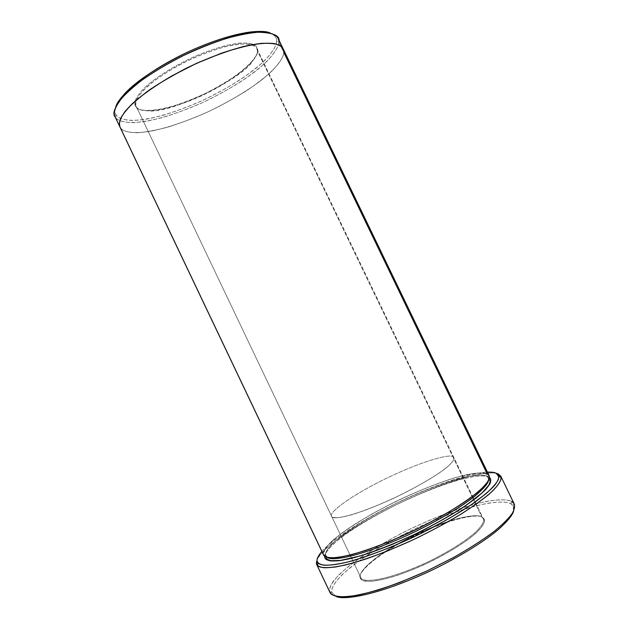<?xml version="1.0" encoding="UTF-8"?>
<svg xmlns="http://www.w3.org/2000/svg" width="629" height="629" viewBox="0 0 629 629"><rect width="100%" height="100%" fill="white"/><g stroke="black" fill="none" stroke-linecap="round" stroke-linejoin="round"><path stroke-width="0.47" stroke-dasharray="3.15 2.36" d="M257.371 50.768C257.505 47.655 254.501 45.437 248.384 44.101C243.171 43.708 235.938 44.47 226.676 46.373C216.179 49.156 204.653 53.261 192.112 58.686C173.392 67.562 157.454 77.76 147.689 86.212C136.139 96.976 134.716 103.148 136.257 106.403L135.361 106.081C133.796 102.794 135.219 96.552 146.871 85.67C156.731 77.115 172.833 66.808 191.751 57.837C210.794 49.424 228.083 44.431 239.625 43.149C253.589 42.253 257.45 46.027 257.686 49.895L257.371 50.768L482.058 517.297L484.416 519.523C485.266 522.51 482.184 528.47 469.407 538.51C458.297 546.766 443.76 555.242 425.778 563.938C382.157 583.743 361.549 583.248 360.692 578.798L360.401 578.271L360.716 577.351L361.007 577.87C361.864 582.257 382.267 582.706 425.424 563.112C448.626 552.152 468.11 539.399 476.672 531.135C482.105 525.357 484.385 521.378 483.497 519.184L482.058 517.297L483.316 518.736C484.542 520.765 482.569 524.665 477.403 530.42C469.14 538.699 449.232 551.885 425.212 563.207C380.466 583.421 360.936 582.092 360.763 577.453L331.601 516.267C331.239 519.766 349.512 518.532 394.013 498.074C412.396 489.205 427.288 480.965 438.688 473.362C451.716 464.273 454.751 459.634 453.91 457.676L452.888 456.733L453.91 457.668C454.83 459.076 452.518 462.26 446.983 467.221C438.24 474.447 417.963 486.728 394.013 498.074C349.504 518.54 331.239 519.766 331.601 516.267L136.194 106.277C132.271 102.244 142.217 84.113 185.146 62.012C203.332 53.41 219.191 47.765 232.738 45.084C248.667 42.52 255.099 45.099 256.829 48.48L257.371 50.768C259.4 56.233 242.542 76.502 201.374 95.883C159.97 114.549 137.067 112.489 136.257 106.403L331.569 516.197C328.44 514.058 343.686 499.442 384.901 479.039C426.383 458.973 450.969 454.036 452.888 456.733L257.371 50.768L257.686 49.895C257.819 46.743 254.8 44.494 248.612 43.134C243.36 42.733 236.048 43.487 226.684 45.398C216.077 48.213 204.433 52.356 191.751 57.837C172.833 66.808 156.731 77.115 146.871 85.67C135.219 96.552 133.796 102.794 135.361 106.081C136.202 112.229 159.357 114.321 201.146 95.49C242.692 75.928 259.722 55.438 257.686 49.895C258.032 52.27 256.325 55.871 252.583 60.699C245.436 69.921 229.782 80.803 205.636 93.367C180.366 104.862 161.276 110.618 148.373 110.625C140.534 110.366 136.202 108.856 135.361 106.081L136.257 106.403C137.075 109.139 141.368 110.641 149.12 110.893C170.648 113.873 243.541 77.957 252.331 61.445C256.034 56.673 257.717 53.111 257.371 50.768M329.651 591.574L331.923 592.369L335.689 596.213L331.923 592.369C330.823 589.216 333.81 583.728 340.902 575.897C346.988 570.086 355.519 563.387 366.487 555.8C378.917 547.835 392.905 539.879 408.473 531.93C432.209 520.466 455.223 511.636 472.961 506.636C495.251 500.857 506.345 501.337 510.913 503.782C507.666 501.738 500.024 501.549 487.986 503.216C478.708 505.016 467.371 508.146 453.965 512.611C439.498 517.934 424.331 524.374 408.473 531.93C385.011 543.763 364.82 556.264 351.344 566.705C335.013 580.048 330.885 588.123 331.923 592.369L329.651 591.574C328.566 588.382 331.64 582.816 338.882 574.882C345.093 568.986 353.773 562.192 364.938 554.495C377.573 546.42 391.788 538.345 407.592 530.278C431.698 518.642 455.058 509.663 473.079 504.552C495.723 498.632 507.013 499.064 511.676 501.51L510.913 503.782C513.445 504.945 514.357 507.336 513.649 510.945L513.099 505.732L510.913 503.782L511.676 501.51C508.358 499.465 500.582 499.308 488.348 501.038C478.921 502.893 467.394 506.093 453.784 510.646C439.089 516.063 423.694 522.605 407.592 530.278C383.769 542.292 363.248 554.967 349.527 565.557C341.618 572.138 335.972 577.697 332.592 582.234C330.249 586.189 329.274 589.302 329.651 591.574L316.395 563.686C315.499 560.903 318.793 555.792 326.262 548.346C332.615 542.78 341.429 536.285 352.704 528.847C365.425 521.001 379.704 513.075 395.515 505.071C419.606 493.451 442.832 484.236 460.648 478.74C483.017 472.293 493.985 472.088 498.396 474.014C495.275 472.371 487.711 472.638 475.705 474.816C466.427 476.963 455.034 480.414 441.542 485.179C426.942 490.769 411.602 497.397 395.515 505.071C371.684 517.007 351.029 529.359 337.113 539.493C329.069 545.768 323.275 551.012 319.744 555.218C317.26 558.859 316.143 561.681 316.395 563.686L329.966 592.424M321.867 551.429C330.013 541.372 361.298 519.735 402.19 500.425C442.997 481.185 475.461 472.245 487.404 472.12C475.461 472.245 442.997 481.185 402.19 500.425C361.298 519.735 330.013 541.372 321.867 551.429M489.126 475.673L487.184 473.873C484.527 472.387 477.843 472.631 467.127 474.604C451.418 478.016 423.993 487.821 394.627 502.076C372.981 512.91 354.261 524.067 341.736 533.156C326.53 544.698 322.575 551.271 323.385 554.511L325.232 554.754L327.654 557.514L325.649 555.305L325.618 556.862L325.649 555.305C324.737 552.962 327.52 548.543 334.015 542.049C339.574 537.174 347.35 531.442 357.343 524.861C368.657 517.895 381.378 510.834 395.492 503.695C417.687 493.12 437.013 485.297 453.47 480.226C473.236 474.518 482.718 474.392 486.421 476.137L486.618 474.321L487.184 473.873L283.828 52.388C283.821 56.335 280.031 62.389 272.451 70.542C266.177 76.471 257.748 83.059 247.15 90.317C235.285 97.786 222.163 104.996 207.774 111.938C185.972 121.719 165.435 128.418 150.182 131.312C131.186 134.315 122.907 131.579 120.304 127.64L119.958 126.995L120.304 127.64C122.05 130.824 127.789 132.522 137.539 132.735C145.244 132.247 154.962 130.478 166.709 127.435C179.548 123.52 193.237 118.354 207.774 111.938C229.436 101.654 248.597 90.026 261.876 79.789C278.144 66.564 283.459 57.64 283.828 52.388L278.812 42.001L283.821 52.388C283.821 56.335 280.023 62.389 272.451 70.542C266.177 76.471 257.748 83.059 247.15 90.317C235.285 97.786 222.163 104.996 207.774 111.938C185.972 121.719 165.435 128.418 150.182 131.312C131.186 134.315 122.907 131.579 120.312 127.64L115.304 117.128C117.112 120.446 122.922 122.293 132.75 122.671C140.495 122.285 150.26 120.619 162.046 117.662C174.917 113.825 188.621 108.707 203.167 102.315C224.82 92.038 243.934 80.331 257.151 69.968C273.316 56.563 278.529 47.427 278.812 42.001L276.603 41.207C277.035 37.889 274.904 35.161 270.203 33.015C274.904 35.161 277.035 37.889 276.603 41.207C276.681 45.217 273.057 51.311 265.721 59.488C259.635 65.416 251.403 71.981 241.033 79.191C229.42 86.605 216.541 93.721 202.404 100.546C180.979 110.13 160.749 116.585 145.7 119.251C126.948 121.947 118.739 118.991 116.121 114.918C117.882 118.205 123.575 120.053 133.214 120.461C140.825 120.108 150.417 118.488 161.991 115.602C174.642 111.844 188.11 106.828 202.404 100.546C223.688 90.442 242.472 78.924 255.437 68.726C271.288 55.533 276.359 46.538 276.603 41.207L278.812 42.001C278.867 46.082 275.148 52.278 267.647 60.581C261.428 66.603 253.039 73.279 242.479 80.606C230.654 88.139 217.548 95.372 203.167 102.315C181.364 112.072 160.78 118.661 145.456 121.405C126.366 124.196 117.985 121.232 115.304 117.128L116.121 114.918C114.863 113.157 114.745 110.515 115.76 107.016M324.855 557.601C323.935 555.187 326.781 550.65 333.401 544.006C339.07 539.022 346.996 533.172 357.17 526.457C368.68 519.357 381.614 512.171 395.979 504.898C417.86 494.347 438.924 485.989 455.003 481.043C475.147 475.249 484.849 475.139 488.654 476.924L486.421 476.137L488.654 476.924C486.06 475.461 479.738 475.587 469.698 477.285C454.987 480.281 429.505 489.048 401.082 502.429C372.714 516.11 348.576 531.151 336.523 541.27C328.621 548.394 324.69 553.41 324.713 556.335M114.942 116.451L323.385 554.511C322.48 552.136 325.35 547.647 331.994 541.05C337.679 536.097 345.612 530.278 355.802 523.595C367.32 516.511 380.262 509.341 394.627 502.076C416.508 491.524 437.556 483.143 453.611 478.158C473.731 472.308 483.402 472.135 487.184 473.873L486.618 474.321L486.421 476.137L488.301 477.906L488.521 480.438L488.301 477.906L486.421 476.137C483.819 474.651 477.262 474.856 466.749 476.766C451.323 480.076 424.363 489.684 395.492 503.695C374.216 514.341 355.833 525.333 343.552 534.273C328.652 545.642 324.823 552.113 325.649 555.305L325.232 554.754L323.385 554.511L323.565 554.99M499.78 476.884L498.396 474.014M360.401 578.271C361.062 580.465 365.064 581.455 372.423 581.243C378.493 580.536 386.56 578.656 396.647 575.598C407.891 571.69 419.913 566.698 432.721 560.604C451.575 551.004 466.828 541.058 475.54 533.486C485.619 524.02 485.549 519.562 482.962 517.62C480.391 513.634 454.358 516.275 412.443 536.631C370.882 557.491 356.643 574.827 360.401 578.271C356.643 574.827 370.882 557.491 412.443 536.631C454.358 516.275 480.391 513.634 482.962 517.62L482.058 517.297L452.888 456.733C450.969 454.036 426.383 458.973 384.901 479.039C343.686 499.442 328.44 514.058 331.569 516.197C331.939 517.769 335.572 518.044 342.475 517.038C348.214 515.811 355.967 513.476 365.716 510.033C376.653 505.826 388.439 500.708 401.074 494.685C419.763 485.336 435.119 476.153 444.121 469.478C454.618 461.23 455.074 457.896 452.888 456.733C455.074 457.896 454.618 461.23 444.121 469.478C435.119 476.153 419.755 485.336 401.074 494.685C382.133 503.813 364.388 510.874 352.169 514.601C337.254 518.807 332.45 518.021 331.569 516.197C328.44 514.058 343.686 499.442 384.901 479.039C426.383 458.973 450.969 454.036 452.888 456.733C450.969 454.036 426.383 458.973 384.901 479.039C343.686 499.442 328.44 514.058 331.569 516.197L360.716 577.351C356.989 573.962 371.071 556.822 412.254 536.16C453.784 515.984 479.542 513.366 482.058 517.297C479.542 513.366 453.784 515.984 412.254 536.16C371.071 556.822 356.989 573.962 360.716 577.351L360.401 578.271M283.828 52.388L283.152 48.803L283.821 52.388C283.459 57.64 278.144 66.564 261.876 79.789C248.597 90.026 229.428 101.654 207.774 111.938C193.237 118.354 179.548 123.52 166.709 127.435C154.962 130.478 145.244 132.247 137.539 132.735C127.797 132.522 122.05 130.824 120.312 127.64M278.812 42.001L278.073 38.29M119.887 126.861L119.958 126.995C118.181 122.938 120.037 115.477 133.537 102.558C141.446 95.655 151.896 88.115 164.869 79.954L186.742 68.018C202.554 60.526 217.728 54.393 232.258 49.62C245.569 45.909 256.498 43.739 265.068 43.11C276.115 43.047 281.352 45.508 283.152 48.803L283.081 48.669M514.286 504.112L511.676 501.51M123.685 94.822C115.398 105.169 112.874 111.868 116.121 114.918L115.304 117.128M361.007 577.87L360.692 578.798M483.497 519.184L484.416 519.523M326.309 557.145L324.344 553.41C323.888 553.213 324.045 551.971 324.808 549.683L328.024 545.178L338.253 535.861C348.073 528.549 359.882 520.946 373.665 513.052C402.214 497.382 435.213 483.276 459.83 476.42L475.461 473.26L483.913 473.252L486.618 474.321L489.079 479.156M136.194 106.277L350.078 555.03M350.628 556.178L360.763 577.453M256.829 48.48L472.536 496.352M473.094 497.508L483.316 518.736M331.963 592.51L329.69 591.724M513.099 505.732L513.909 503.459M149.12 110.893L148.373 110.625M252.331 61.445L252.583 60.699"/><path stroke-width="0.94" d="M498.396 474.014L496.163 473.228C494.52 472.363 491.603 471.994 487.404 472.12C491.603 471.994 494.52 472.363 496.163 473.228L498.821 476.53C498.844 478.685 497.35 481.72 494.355 485.643C490.188 490.188 483.575 495.801 474.525 502.492C458.989 513.256 436.597 526.064 411.995 537.811C387.425 549.086 365.103 557.325 349.016 561.681C329.101 566.611 320.837 565.628 318.156 563.089L317.189 561.383L316.395 563.686L317.362 565.447C319.131 567.633 325.114 568.16 335.312 567.012C343.426 565.589 353.883 562.829 366.683 558.733C380.836 553.732 396.246 547.458 412.907 539.91C429.591 531.843 444.978 523.65 459.06 515.332C471.671 507.367 481.657 500.338 489.016 494.237C498.184 485.942 501.36 480.58 501.156 477.387L498.396 474.014L500.802 476.192C501.918 478.984 499.764 483.984 491.249 492.248C484.212 498.404 474.187 505.661 461.175 514.035C446.417 522.864 430.142 531.576 412.333 540.177L386.521 551.381C370.395 557.546 356.69 562.082 345.415 564.991C335.8 567.012 328.574 567.916 323.731 567.704C319.972 567.075 317.614 565.982 316.654 564.425L317.189 561.383C316.411 559.433 317.975 556.115 321.867 551.429C317.975 556.115 316.411 559.433 317.189 561.383C317.834 563.152 320.035 564.425 323.801 565.196C328.818 565.502 336.664 564.472 347.342 562.114C360.055 558.662 375.474 553.292 393.62 545.996L421.894 533.054L448.776 518.744L470.744 505.103L486.06 493.655C492.916 487.389 497.059 482.529 498.498 479.07C498.915 476.271 498.137 474.321 496.163 473.228L498.396 474.014L499.78 476.884M324.855 557.601L325.618 556.862L324.855 557.601C325.256 560.203 329.895 561.257 338.772 560.754C346.194 559.708 356.321 557.168 369.144 553.127C383.611 548.016 399.407 541.475 416.532 533.518C433.444 525.058 448.406 516.731 461.403 508.546C472.473 500.983 480.548 494.646 485.635 489.535C491.414 482.836 491.642 479.196 489.448 477.403C490.856 478.653 491.052 480.721 490.038 483.607C488.01 487.113 483.457 491.862 476.389 497.861L461.403 508.546C448.406 516.731 433.444 525.058 416.532 533.518L391.56 544.69C375.757 550.918 362.351 555.478 351.359 558.379C342.097 560.368 335.257 561.225 330.838 560.942C327.489 560.266 325.492 559.157 324.855 557.601L324.713 556.335M488.521 480.438C488.018 483.544 483.575 488.678 475.202 495.841C462.582 505.96 438.515 520.584 411.114 533.604C360.606 557.035 331.538 561.194 327.654 557.514C331.538 561.194 360.606 557.035 411.114 533.604C432.099 523.47 449.735 513.626 464.029 504.065C481.02 492.232 487.585 484.566 488.521 480.438M487.184 473.873C488.914 474.879 489.535 476.664 489.055 479.219C487.632 482.38 483.748 486.807 477.403 492.499C469.148 499.056 457.786 506.636 443.319 515.237L418.906 528.195L393.267 539.941C376.802 546.601 362.784 551.531 351.194 554.739C341.429 556.972 334.235 557.986 329.596 557.789C326.097 557.168 324.029 556.075 323.385 554.511L120.304 127.64C118.559 124.534 119.219 119.361 125.391 111.074C130.73 104.901 139.08 97.629 150.425 89.263C163.729 80.418 178.974 71.832 196.169 63.513C213.53 55.997 229.373 50.312 243.706 46.467L260.996 43.401C269.755 42.992 276.005 43.653 279.756 45.398C282.437 47.45 283.789 49.777 283.828 52.388L487.184 473.873M513.649 510.945C512.588 515.159 507.344 521.488 497.909 529.925C483.835 541.711 458.258 557.671 429.253 571.447C375.953 596.158 342.019 600.498 335.689 596.213C342.019 600.498 375.953 596.158 429.253 571.447C458.258 557.671 483.835 541.711 497.909 529.925C507.344 521.488 512.588 515.159 513.649 510.945M283.152 48.803C281.855 46.617 279.024 44.903 274.653 43.66C269.118 42.858 261.208 43.267 250.94 44.887C233.697 48.449 210.361 56.618 186.734 68.018C171.458 75.983 158.131 83.924 146.769 91.858L133.537 102.558C120.037 115.477 118.181 122.938 119.95 126.995L323.565 554.99C324.344 557.278 328.991 558.112 337.506 557.483C344.495 556.453 353.86 554.102 365.606 550.454C378.807 545.878 393.384 539.989 409.337 532.794C433.389 521.323 455.074 508.83 469.423 498.655C477.631 492.405 483.386 487.286 486.689 483.284C488.882 479.903 489.692 477.364 489.126 475.673L283.152 48.803M283.821 52.388C283.789 49.777 282.437 47.45 279.756 45.406C276.005 43.66 269.755 42.992 260.996 43.401C250.413 44.753 237.212 48.032 221.392 53.229L196.169 63.513L171.426 76.133C156.377 85.104 144.245 93.462 135.023 101.222C127.695 108.227 122.883 114.006 120.579 118.567C119.282 122.482 119.195 125.501 120.312 127.64M283.081 48.669L278.073 38.29C276.21 34.854 270.895 32.221 259.769 32.118C251.144 32.629 240.168 34.689 226.817 38.306C212.256 43 197.074 49.093 181.262 56.586C165.993 64.567 152.698 72.563 141.383 80.575C131.713 88.146 124.55 94.767 119.88 100.436C114.808 108.015 113.157 113.354 114.942 116.451L119.887 126.861M115.76 107.016C117.725 97.99 139.89 75.669 182.544 54.558C225.552 33.549 261.397 28.336 270.203 33.015C267.128 31.757 262.309 31.269 255.744 31.552C240.773 32.181 212.476 40.036 183.833 53.929C154.129 69.19 134.079 82.824 123.685 94.822L122.977 96.74C133.568 84.538 154.026 70.645 184.344 55.069C213.585 40.885 242.448 32.857 257.678 32.205C273.623 32.559 280.668 35.822 278.812 42.001M316.654 564.425L329.966 592.424C331.043 595.419 336.468 596.866 346.241 596.764C354.213 596.001 364.82 593.752 378.076 590.018C392.921 585.214 409.243 578.837 427.044 570.896L452.927 557.852C469.116 548.669 482.632 540.044 493.49 531.985C502.429 524.641 508.641 518.532 512.108 513.673C514.357 509.514 515.08 506.329 514.286 504.112L500.802 476.192M115.304 117.128C111.986 114.053 114.541 107.26 122.977 96.74M511.676 501.51L513.909 503.459C515.033 505.527 514.648 508.586 512.753 512.643C509.616 517.423 503.625 523.532 494.787 530.97C483.89 539.202 470.115 548.063 453.454 557.561L426.714 571.053L399.989 582.407C383.328 588.461 369.278 592.715 357.838 595.168C348.167 596.693 340.981 597.086 336.279 596.347C332.678 595.223 330.484 593.682 329.69 591.724L329.651 591.574M489.079 479.156L489.842 480.312C490.486 480.218 490.164 481.814 488.875 485.101L482.215 492.782L465.814 505.543C450.962 515.222 433.837 524.861 414.456 534.477C394.823 543.464 376.685 550.627 360.055 555.965L340.258 560.463L330.862 560.683C327.67 559.629 326.294 558.89 326.734 558.458L326.309 557.145M350.078 555.03L350.628 556.178M472.536 496.352L473.094 497.508M255.744 31.552L257.678 32.205M498.821 476.53L501.156 477.387M318.156 563.089L317.362 565.447"/></g></svg>
